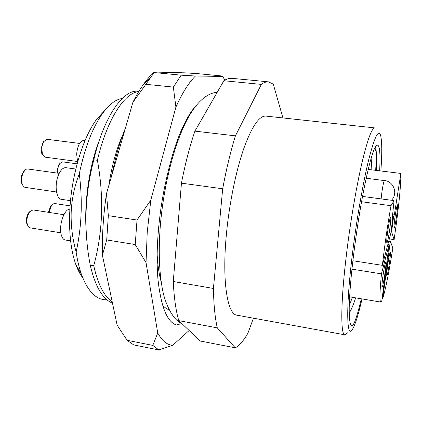 <?xml version="1.0" encoding="UTF-8"?>
<svg xmlns="http://www.w3.org/2000/svg" width="422" height="422" viewBox="0 0 422 422"><rect width="100%" height="100%" fill="white"/><g stroke="black" fill="none" stroke-linecap="round" stroke-linejoin="round"><path stroke-width="0.63" d="M380.881 170.979C382.116 153.149 382.037 141.333 380.649 135.52C378.608 128.794 374.683 136.623 368.886 159.004C363.305 181.486 356.87 218.074 352.66 251.966C345.687 307.448 346.546 340.232 352.565 329.176C355.308 324.471 358.463 314.385 362.029 298.918M346.72 252.208C350.582 220.843 356.368 186.983 361.812 163.446C367.483 139.703 371.835 127.861 374.873 127.924L265.844 116.092C259.161 115.644 251.744 126.647 243.594 149.103C235.903 171.374 229.299 203.636 226.44 233.814C221.856 280.91 227.337 314.522 236.974 315.192L344.874 334.815C340.427 335.158 340.644 301.202 346.72 252.208M180.827 131.448L183.834 126.336M349.21 312.939C351.13 310.154 353.283 305.122 355.656 297.848M352.365 297.294L349.252 305.707M375.253 147.151C375.754 147.821 376.097 149.409 376.271 151.915L376.413 156.657L375.68 170.335M361.322 298.802C358.716 309.922 356.316 318.051 354.132 323.189C350.803 329.097 349.163 324.006 349.21 307.923C349.442 291.671 352.101 263.613 356.305 234.764C362.224 192.268 370.869 153.787 375.506 146.703C379.304 141.539 380.686 149.583 379.652 170.826M376.366 170.419L376.413 156.657M82.723 277.771C80.016 274.279 77.659 269.716 75.659 264.088C70.685 249.734 68.76 231.372 69.888 209.006C71.735 174.355 83.007 137.641 96.659 119.273L105.711 109.393M75.659 264.088L81.515 274.585C79.188 268.028 77.395 260.495 76.139 251.987C72.246 238.135 70.627 224.108 71.281 209.908C72.115 197.375 74.784 185.348 79.289 173.817C84.811 147.737 92.513 127.687 102.398 113.66C109.129 104.419 115.712 99.37 122.148 98.511M115.443 162.67L114.636 162.565L110.954 178.211M125.418 128.161C121.309 137.947 117.717 149.414 114.636 162.565M97.403 160.281L93.811 159.806C84.69 194.742 83.498 229.853 90.229 265.137L93.737 265.744C102.884 232.374 104.107 197.222 97.403 160.281C107.04 118.993 124.828 92.476 138.706 91.653M138.136 91.316C123.873 88.947 104.107 115.691 93.811 159.806M90.229 265.137C95.172 286.406 102.599 299.103 112.51 303.223M112.226 301.888C104.107 296.365 97.941 284.317 93.737 265.744M162.47 304.964C164.533 307.464 166.759 309.057 169.132 309.743M161.246 282.081C159.089 274.59 157.712 265.248 157.126 254.06M81.515 274.585C88.082 291.839 96.569 300.248 106.982 299.805M99.191 140.79C89.374 165.45 83.915 202.834 86.246 231.799M122.892 134.576C116.646 148.233 111.93 165.313 108.749 185.828M76.139 251.987C81.678 226.999 82.728 200.941 79.289 173.817M253.427 318.188L247.914 333.185C243.636 340.681 239.416 345.56 235.249 347.812L217.283 327.868C214.998 317.819 213.717 304.684 213.432 288.463L222.674 188.792C226.308 169.233 230.56 151.593 235.423 135.863L261.382 84.395C263.914 82.475 266.282 81.625 268.487 81.847L273.277 84.157L282.935 117.944M235.249 347.812L200.223 341.023L178.77 320.636C175.858 310.603 174.022 297.557 173.278 281.49L181.455 183.159C185.179 163.915 189.668 146.571 194.922 131.131L223.834 80.739C226.741 78.888 229.489 78.086 232.074 78.344L268.487 81.847M261.382 84.395L223.834 80.739M194.922 131.131L235.423 135.863M222.674 188.792L181.455 183.159M173.278 281.49L213.432 288.463M217.283 327.868L178.77 320.636M347.396 332.805L344.874 334.815M354.132 323.189L353.024 324.856M372.067 155.275L371.08 169.771M390.994 205.699C388.583 219.382 386.378 233.777 384.379 248.885L382.364 265.343L390.783 233.377L392.871 217.62L392.191 218.881L394.069 200.614L390.994 205.699L361.564 201.732M368.206 169.417L400.874 173.442C400.974 183.327 399.423 200.413 396.216 224.683L394.116 239.601L391.6 231.736L393.668 216.143L394.322 214.93L400.874 173.442M394.823 218.448C394.042 224.536 393.805 227.827 394.116 228.318C394.749 227.321 395.641 222.779 396.78 214.692C397.566 208.616 397.804 205.303 397.498 204.754C396.87 205.704 395.978 210.267 394.823 218.448M387.581 232.332C386.747 238.905 386.52 242.45 386.895 242.972C387.665 241.843 388.683 236.784 389.944 227.796C390.783 221.239 391.009 217.668 390.64 217.087C389.881 218.153 388.862 223.233 387.581 232.332M382.701 277.718C381.942 283.721 381.725 286.944 382.063 287.393C382.838 286.169 383.862 281.036 385.144 272C385.908 266.002 386.125 262.753 385.787 262.252C385.028 263.412 383.999 268.566 382.701 277.718M387.491 266.493C386.752 272.248 386.531 275.344 386.832 275.777C387.523 274.648 388.462 269.853 389.659 261.397C390.403 255.653 390.624 252.535 390.324 252.055C389.648 253.121 388.704 257.937 387.491 266.493M389.121 244.454L381.836 300.881L380.813 302.083C379.494 301.545 379.71 292.135 381.456 273.852L389.121 244.454L387.913 244.275M388.688 241.326L390.477 241.59L392.824 248.094C389.005 272.264 385.639 289.086 382.733 298.549L389.944 244.206L388.003 243.921M390.477 241.59L389.944 244.206M394.116 239.601L389.327 238.905M382.733 298.549L382.158 298.449M381.456 273.852L351.948 269.173M352.887 260.754L382.364 265.343M391.6 231.736L391.009 231.652M393.668 216.143L392.492 215.98M392.328 217.546L392.871 217.62M392.624 214.698L394.322 214.93M362.53 196.43L394.069 200.614M56.991 173.046L56.954 170.968L59.054 164.322L60.014 163.383M77.136 163.831L62.667 161.879L59.998 163.409C58.579 165.382 57.756 168.003 57.519 171.274L57.513 173.12M181.84 323.547L176.359 324.977C167.08 321.907 160.94 306.657 157.949 279.232C155.581 252.198 158.414 214.603 165.862 181.523C173.099 148.085 182.125 124.057 192.933 109.44L196.172 105.569M224.926 80.085L222.594 76.44L195.46 76.013C188.929 82.369 182.415 92.724 175.911 107.082L150.812 200.118L147.231 232.153L146.033 262.616L157.733 332.953C162.148 340.965 167.159 345.064 172.767 345.249L189.146 330.495M135.219 244.565L137.023 220.036L108.338 215.647L106.708 239.939L135.219 244.565L146.033 262.616M222.594 76.44L221.144 75.891L197.538 73.634L185.163 72.853L154.341 72.041L154.162 72.558L181.17 75.169L173.358 87.09L145.859 84.3L154.162 72.558M153.977 72.357C150.538 75.359 147.078 79.283 143.607 84.136C139.951 89.258 136.369 95.346 132.867 102.398L106.471 193.703C103.348 215.215 101.987 235.734 102.398 255.268L117.116 325.077L127.08 340.274L152.806 345.391L158.888 349.959L133.732 344.927L127.08 340.274M132.867 102.398L145.859 84.3M102.398 255.268L106.708 239.939M108.338 215.647L106.471 193.703M195.46 76.013L181.17 75.169M173.358 87.09L175.911 107.082M158.888 349.959L172.767 345.249M157.733 332.953L152.806 345.391M150.812 200.118L137.023 220.036M63.88 214.714L32.985 209.919L29.714 211.744C27.071 215.879 26.322 220.321 27.467 225.063L29.973 227.811L60.858 232.823M70.616 240.883L65.262 240.002C63.675 239.707 62.435 238.309 61.559 235.814C58.167 227.068 64.023 208.626 69.873 209.249M26.924 224.098L26.855 223.903C25.884 219.894 26.517 216.143 28.754 212.651L29.851 211.575M22.408 184.699L21.659 183.243C20.794 180.426 20.947 177.382 22.113 174.128L24.376 170.789M59.18 173.352L27.441 168.942L26.164 169.238L24.893 170.187L22.83 173.595C21.448 177.456 21.269 181.054 22.292 184.393L23.484 186.482L24.835 187.331L56.532 191.999M70.527 200.677L61.38 199.316C56.316 199.036 54.359 185.327 58.173 175.689C60.378 170.198 62.941 167.529 65.869 167.682L75.812 169.043M70.089 205.852L54.449 203.483L52.281 204.348L51.684 204.997L49.031 212.408M48.456 212.319L50.714 205.899L51.22 205.35M42.485 154.732L41.746 153.423L41.108 148.681L43.107 142.098L44.136 141.022M79.584 143.433L47.1 139.313L43.756 141.565L42.596 144.05L41.773 147.684L42.422 154.568L44.959 157.142L77.379 161.484M77.601 162.132L76.646 154.041C77.622 145.516 80.001 140.98 83.778 140.431L85.022 140.584M381.129 198.899L381.694 193.672C382.685 186.487 383.566 182.13 384.342 180.6L366.19 178.211M96.659 119.273L102.398 113.66M138.864 91.389L138.142 91.316M374.704 148.243L376.271 151.915M349.627 296.835L380.813 302.083M59.054 164.322L59.998 163.409M143.607 84.136L150.09 77.875M181.518 323.247C173.389 320.393 164.685 304.019 162.08 287.166C159.115 270.244 158.503 250.109 160.239 226.756C163.572 184.599 175.051 140.447 189.167 115.96C198.525 99.824 208.753 92.745 217.182 92.334M26.855 223.903L27.467 225.063M28.754 212.651L29.714 211.744M21.659 183.243L22.292 184.393M23.257 171.97L24.181 171.047M50.714 205.899L51.684 204.997M43.107 142.098L44.03 141.164M391.394 200.26C398.241 193.883 393.832 181.302 384.474 180.521M41.746 153.423L42.422 154.568"/></g></svg>
